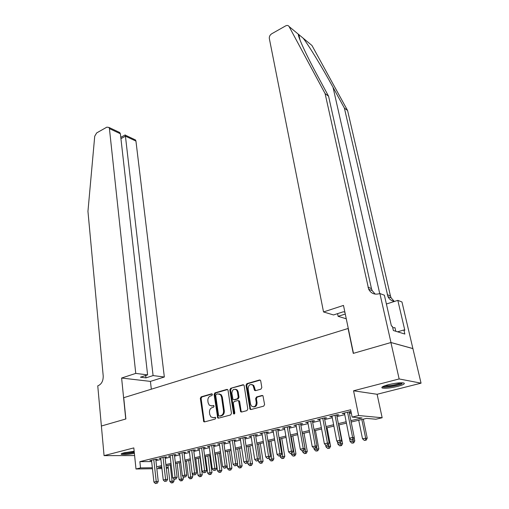 <?xml version="1.0" encoding="UTF-8"?>
<svg xmlns="http://www.w3.org/2000/svg" width="509" height="509" viewBox="0 0 509 509"><rect width="100%" height="100%" fill="white"/><g stroke="black" fill="none" stroke-linecap="round" stroke-linejoin="round"><path stroke-width="0.76" d="M212.425 394.494L211.604 393.826L201.131 396.848L200.323 398.369L203.753 421.694L204.535 421.904L215.154 419.072L215.733 417.991L215.479 417.45L213.519 417.66L210.93 416.935L209.746 414.46L209.485 412.564C209.339 410.063 210.217 408.422 212.119 407.639L213.494 407.264L214.073 406.182L213.825 405.66L211.871 405.877L209.25 405.145L208.124 402.746L207.869 400.869C207.723 398.394 208.595 396.759 210.484 395.964L211.852 395.576L212.425 394.494M388.259 384.715C382.946 386.172 380.942 387.273 382.234 388.011C385.3 388.609 390.473 388.068 397.764 386.376C403.16 384.919 405.215 383.805 403.93 383.035C400.825 382.444 395.601 383.003 388.259 384.715M134.166 451.254L123.999 452.819C121.664 453.443 120.773 453.933 121.32 454.289C123.63 454.823 127.982 454.524 134.382 453.392M260.945 389.15L261.817 387.54L260.742 380.986L260.455 380.338L259.45 380.007L246.871 383.64L246.019 385.224L250.002 409.242L250.943 409.535L263.713 406.137L264.591 404.521L262.975 395.811L261.976 395.48L256.511 396.988L255.645 398.585L256.275 402.543C255.925 406.468 254.303 407.626 251.414 406.01L250.53 404.095L248.118 388.749C248.5 384.81 250.129 383.671 253.011 385.338L254.525 390.358L255.499 390.677L260.945 389.15M101.361 426.033L125.748 419.002L121.613 378.034L135.757 373.402L109.422 128.618L109.009 127.46L106.858 127.148L96.672 132.919L94.725 136.208L87.949 211.35L103.206 375.909C103.295 380.815 101.628 384.079 98.199 385.695L97.753 385.841L104.065 455.631L133.816 447.901L135.992 468.993L140.529 467.905L139.867 461.638L350.65 409.783L352.12 417.087L358.616 415.522L382.157 417.755L375.884 419.225L366.556 418.385L351.165 422.025M101.406 426.02L125.876 418.964L123.732 397.707L348.092 328.483L353.271 353.386L390.912 342.532L399.151 378.944L353.558 390.791L358.616 415.522M228.051 390.39L227.733 389.69L226.842 389.423L214.919 392.865L214.098 394.405L217.693 417.94L218.52 418.175L230.615 414.956L231.461 413.384L228.051 390.39M230.679 388.316L242.927 384.779L243.868 385.078L244.174 385.752L247.8 409.013L246.941 410.604L241.59 412.029L240.681 411.749L238.568 400.85L237.658 400.57L234.172 401.537L233.326 403.109L234.795 412.901C234.713 413.887 234.305 414.192 233.58 413.817L229.845 389.875L230.679 388.316L243.652 384.887M390.912 342.532L412.901 348.601L421.051 383.169L399.151 378.944M104.065 455.631L134.605 455.561M236.736 390.009L236.666 389.544M155.818 459.652L157.421 459.264L155.404 459.264L149.913 460.607L151.548 460.607M165.056 457.4L166.685 456.999L164.681 456.999L159.094 458.361L160.761 458.361M174.447 455.103L176.101 454.702L174.11 454.69L168.434 456.077L170.133 456.083M183.991 452.775L185.677 452.361L183.698 452.342L177.927 453.754L179.658 453.767M193.7 450.401L195.418 449.981L193.452 449.956L187.579 451.394L189.342 451.413M203.575 447.99L205.324 447.564L203.371 447.526L197.403 448.989L199.197 449.014M213.621 445.534L215.402 445.101L213.462 445.057L207.386 446.546L209.218 446.578M223.845 443.04L225.652 442.595L223.731 442.544L217.553 444.058L219.417 444.102M234.242 440.495L236.081 440.05L234.185 439.986L227.892 441.526L229.794 441.583M244.829 437.912L246.7 437.454L244.816 437.384L238.416 438.955L240.35 439.006M255.601 435.284L257.503 434.813L255.645 434.737L249.124 436.334L251.096 436.378M266.57 432.599L268.504 432.128L266.665 432.039L260.029 433.662L262.04 433.706M277.729 429.876L279.708 429.392L277.889 429.291L271.132 430.945L273.18 430.989M289.106 427.096L291.116 426.606L289.316 426.497L282.431 428.177L284.525 428.215M300.685 424.271L302.734 423.768L300.959 423.647L293.947 425.365L296.079 425.39M312.481 421.388L314.568 420.879L312.819 420.746L305.674 422.495L307.85 422.521M324.5 418.449L326.625 417.934L324.907 417.787L317.629 419.569L319.843 419.588M336.748 415.459L338.918 414.93L337.225 414.771L329.807 416.591L332.065 416.604M234.344 413.874L233.879 413.995M139.867 461.638L151.657 461.58M155.926 460.645L160.889 459.436M165.171 458.393L170.261 457.152M174.568 456.109L179.785 454.836M184.118 453.78L189.482 452.476M193.834 451.419L199.337 450.077M203.715 449.014L209.364 447.64M213.767 446.565L219.564 445.159M223.992 444.077L229.947 442.633M234.401 441.545L240.509 440.056M244.988 438.968L251.261 437.441M255.766 436.347L262.211 434.775M266.741 433.674L273.358 432.065M277.914 430.958L284.709 429.303M289.29 428.184L296.27 426.491M300.883 425.365L308.047 423.622M312.685 422.495L320.053 420.701M324.71 419.569L332.282 417.724M336.971 416.585L344.746 414.689M349.46 413.543L351.312 413.092M351.057 411.832L349.778 411.698L342.213 413.55L344.523 413.562M349.231 412.411L351.083 411.959M236.685 390.002L236.615 389.512M353.558 390.791L377.112 394.278L421.051 383.169M377.112 394.278L382.157 417.755M168.256 467.873L166.328 468.331M350.886 420.638L362.064 417.978L352.12 417.087M156.619 466.817L161.595 465.633M165.896 464.609L170.999 463.394M175.319 462.369L180.561 461.122M184.907 460.091L190.283 458.813M194.654 457.776L200.177 456.458M204.573 455.415L210.236 454.066M214.658 453.016L220.48 451.636M224.921 450.58L230.895 449.161M235.368 448.098L241.501 446.635M245.993 445.572L252.292 444.071M256.816 442.995L263.28 441.462M267.829 440.38L274.472 438.803M279.047 437.715L285.867 436.092M290.467 434.998L297.479 433.331M302.104 432.23L309.3 430.519M313.958 429.418L321.351 427.655M326.034 426.542L333.63 424.735M338.339 423.622L346.152 421.764M140.529 467.905L152.337 467.739M161.932 468.585L156.829 468.668M152.445 468.732L135.992 468.993M161.735 466.842L158.318 467.65L161.824 467.599M166.233 467.536L168.218 467.51M346.425 423.144L338.612 424.996M333.898 426.109L326.294 427.91M321.605 429.017L314.206 430.773M309.548 431.874L302.346 433.579M297.714 434.673L290.703 436.334M286.096 437.422L279.269 439.038M274.688 440.12L268.046 441.691M263.49 442.766L257.02 444.3M252.496 445.369L246.191 446.864M241.692 447.926L235.559 449.377M231.08 450.44L225.105 451.852M220.658 452.902L214.836 454.282M210.408 455.326L204.739 456.668M200.342 457.712L194.813 459.016M190.442 460.053L185.06 461.326M180.714 462.357L175.465 463.597M171.145 464.615L166.036 465.824M240.305 439.019L240.229 438.51M251.001 436.404L250.918 435.895M261.88 433.744L261.798 433.229M272.964 431.04L272.875 430.519M284.245 428.285L284.156 427.757M295.735 425.479L295.64 424.945M307.442 422.616L307.347 422.082M319.366 419.702L319.264 419.168M331.518 416.737L331.41 416.197M343.899 413.709L343.791 413.168M211.343 405.966L211.871 405.877M213.793 405.628L212.647 405.947M213.061 417.736L213.519 417.66M215.434 417.405L214.302 417.711M212.17 393.966L201.914 396.925L201.106 398.445L204.16 420.949L204.694 421.859M227.548 389.531L215.695 392.954L214.874 394.488L218.1 417.221L218.66 418.137M216.274 394.303L215.695 395.385L218.546 415.382L219.379 416.088L220.855 415.694C222.796 414.911 223.686 413.257 223.527 410.718L221.542 396.995L220.473 394.685L217.731 393.883L216.274 394.303M219.78 416.114L219.379 416.088M219.124 393.864L221.25 394.768L222.312 397.071L224.304 410.782C224.463 413.314 223.572 414.969 221.631 415.745L220.155 416.139M238.422 400.647L239.332 400.927L239.656 401.646L241.101 411.075L241.686 412.004M231.442 388.405L230.609 389.964L234.388 413.912M237.417 391.854L236.57 389.989C233.796 388.462 232.231 389.614 231.875 393.432L233.007 399.47L233.898 399.743L237.385 398.776L238.231 397.198L237.417 391.854L238.18 391.943L237.334 390.079L235.419 389.245M238.18 391.943L238.995 397.281L238.148 398.852L234.668 399.819M251.764 384.505L253.762 385.434L255.524 390.67M253.482 406.901C255.881 406.977 257.058 405.552 257.026 402.613L256.275 402.543M262.695 395.576L257.261 397.071L256.396 398.668L257.026 402.613M259.45 380.007L260.194 380.115L247.622 383.741L246.77 385.319L250.422 408.581L251.02 409.516M167.964 465.372L169.86 481.501L174.084 480.922L173.849 478.969M172.233 482.736L171.317 482.939L173.009 482.704L172.233 482.736L170.235 464.832M171.317 482.939L169.86 481.501M174.084 480.922L173.009 482.704M153.794 459.659L156.238 481.559L153.922 482.08L151.51 460.219M155.773 459.264L158.267 481.489L156.238 481.559L156.333 483.346L155.41 483.55L156.333 483.346M157.147 483.315L158.267 481.489M153.922 482.08L155.41 483.55M134.268 452.278C128.955 453.277 125.074 453.595 122.618 453.22M124.501 452.698L134.198 451.598M121.886 453.5C124.781 453.78 128.917 453.43 134.287 452.444M402.568 382.8L400.774 383.907C396.193 385.886 384.276 387.584 383.182 386.414M384.6 385.828C389.309 385.987 394.45 385.122 400.023 383.232L400.997 382.774M395.805 331.276L394.978 327.688L392.732 327.745M382.272 386.929C384.931 387.813 397.128 385.898 401.945 383.831M135.757 373.402L147.604 374.898L140.446 377.201L145.956 377.869L153.088 375.585L164.337 377.004L135.948 141.088L125.475 136.164L120.938 138.652M153.088 375.585L125.316 135.152L135.528 139.969L135.948 141.088M151.319 389.194L150.429 381.394L164.337 377.004M121.613 378.034L150.429 381.394M147.604 374.898L120.385 133.772L109.422 128.618M134.274 139.377L135.528 139.969M145.956 377.869L145.689 375.515M117.375 131.405L119.704 132.505L120.385 133.772M303.154 38.188L311.96 45.479L347.577 110.504L344.383 108.099L333.032 87.319C322.452 67.824 308.772 45.377 303.154 38.188L298.369 34.23C297.676 36.171 306.125 54.711 317.107 74.944L328.566 96.214L371.462 288.571L372.162 290.594L375.184 294.119M323.533 311.947L269.325 38.48C269.14 36.553 269.942 34.981 271.73 33.766L285.587 25.914C287.14 25.145 288.304 25.348 289.074 26.532L325.105 93.611L368.688 289.265C371.004 293.419 374.497 294.908 379.16 293.744L379.879 293.508L390.976 342.512L353.462 353.329L343.486 305.419L323.533 311.947L333.516 314.95L343.403 311.762L344.905 312.233M379.879 293.508L384.39 295.233L391.427 326.034L392.407 326.345L393.368 330.526L404.846 334.044L403.891 329.972L404.814 330.265L397.822 300.374L401.964 301.964L412.901 348.601M412.964 348.582L390.976 342.512M328.566 96.214L325.105 93.611M347.577 110.504L390.441 295.907L391.122 297.854L394.176 301.309M394.691 301.373C391.631 300.991 389.385 299.413 387.947 296.639L344.383 108.099M346.273 318.787L338.116 316.331L345.28 314.034M338.116 316.331L337.562 313.646M397.822 300.374L386.395 304.007M403.891 329.972L397.599 331.823M177.107 463.209L179.079 479.459L183.329 478.874L183.017 476.341M181.484 480.7L180.549 480.903L182.254 480.668L181.484 480.7L179.416 462.662M180.549 480.903L179.079 479.459M183.329 478.874L182.254 480.668M186.396 461.008L188.451 477.378L192.726 476.793L192.326 473.656M190.888 478.625L189.94 478.835L191.651 478.6L190.888 478.625L188.744 460.454M189.94 478.835L188.451 477.378M192.726 476.793L191.651 478.6M195.838 458.774L197.976 475.26L202.277 474.674L200.056 457.776M200.444 476.519L199.483 476.729L201.208 476.494L200.444 476.519L198.224 458.208M199.483 476.729L197.976 475.26M202.277 474.674L201.208 476.494M205.439 456.503L207.666 473.109L211.992 472.524L209.676 455.504M210.166 474.375L209.186 474.592L210.917 474.356L210.166 474.375L207.863 455.93M209.186 474.592L207.666 473.109M211.992 472.524L210.917 474.356M163.045 457.394L165.597 479.459L163.243 479.987L160.717 457.966M165.005 456.999L167.614 479.389L165.597 479.459L165.686 481.259L164.744 481.469L165.686 481.259M166.494 481.228L167.614 479.389M163.243 479.987L164.744 481.469M172.449 455.097L175.109 477.321L172.716 477.856L170.082 455.676M174.396 454.69L177.119 477.257L175.109 477.321L175.198 479.141L174.237 479.351L175.198 479.141M175.999 479.109L177.119 477.257M172.716 477.856L174.237 479.351M182.012 452.755L184.786 475.145L182.356 475.692L179.607 453.341M183.94 452.342L186.784 475.094L184.786 475.145L184.862 476.984L183.889 477.2L184.862 476.984M185.664 476.958L186.784 475.094M182.356 475.692L183.889 477.2M191.734 450.376L194.629 472.937L192.154 473.491L189.284 450.974M193.643 449.956L196.608 472.886L194.629 472.937L194.699 474.789L193.713 475.012L194.699 474.789M195.494 474.77L196.608 472.886M192.154 473.491L193.713 475.012M215.199 454.193L217.515 470.927L221.867 470.335L219.462 453.188M220.047 472.199L219.055 472.416L220.798 472.18L220.047 472.199L217.661 453.614M219.055 472.416L217.515 470.927M221.867 470.335L220.798 472.18M201.621 447.958L204.643 470.685L202.124 471.251L199.134 448.563M203.517 447.532L206.609 470.647L204.643 470.685L204.707 472.556L203.702 472.785L204.707 472.556M205.496 472.537L206.609 470.647M202.124 471.251L203.702 472.785M225.118 451.846L227.529 468.7L231.913 468.108L229.406 450.834M230.1 469.985L229.088 470.208L230.838 469.966L230.1 469.985L227.625 451.254M229.088 470.208L227.529 468.7M231.913 468.108L230.838 469.966M211.687 445.496L214.836 468.395L212.272 468.974L209.154 446.113M213.557 445.057L216.783 468.363L214.836 468.395L214.887 470.284L213.863 470.513L214.887 470.284M215.67 470.271L216.783 468.363M212.272 468.974L213.863 470.513M237.385 464.176L237.722 466.441L242.125 465.843L239.523 448.442M240.324 467.726L239.294 467.956L241.056 467.714L240.324 467.726L237.76 448.855M239.294 467.956L237.722 466.441M242.125 465.843L241.056 467.714M221.924 442.989L225.207 466.066L222.592 466.651L219.347 443.619M223.775 442.544L227.135 466.04L225.207 466.066L225.245 467.975L224.202 468.21L225.245 467.975M226.021 467.962L227.135 466.04M222.592 466.651L224.202 468.21M247.807 462.306L248.087 464.138L252.515 463.54L249.811 446.005M250.721 465.436L249.677 465.665L251.452 465.43L250.721 465.436L248.074 446.418M249.677 465.665L248.087 464.138M252.515 463.54L251.452 465.43M232.339 440.438L235.756 463.699L233.103 464.297L229.718 441.08M234.172 439.992L237.671 463.68L235.756 463.699L235.794 465.627L234.732 465.862L235.794 465.627M236.558 465.614L237.671 463.68M233.103 464.297L234.732 465.862M258.413 460.416L258.629 461.797L263.089 461.199L260.277 443.53M261.308 463.107L260.239 463.336L262.027 463.101L261.308 463.107L258.559 443.937M260.239 463.336L258.629 461.797M263.089 461.199L262.027 463.101M242.939 437.842L246.496 461.288L243.798 461.892L240.273 438.497M244.753 437.403L248.392 461.275L246.496 461.288L246.521 463.235L245.44 463.476L246.521 463.235M247.285 463.228L248.392 461.275M243.798 461.892L245.44 463.476M269.185 458.348L269.356 459.417L273.848 458.813L270.928 441.01M272.073 460.734L270.985 460.969L272.786 460.728L272.073 460.734L269.236 441.411M270.985 460.969L269.356 459.417M273.848 458.813L272.786 460.728M253.737 435.201L257.433 458.832L254.685 459.449L251.02 435.869M255.518 434.769L259.31 458.825L257.433 458.832L257.452 460.798L256.351 461.039L257.452 460.798M258.203 460.791L259.31 458.825M254.685 459.449L256.351 461.039M280.096 455.911L280.281 456.993L284.792 456.388L281.763 438.446M283.029 458.316L281.929 458.558L283.736 458.316L283.029 458.316L280.09 438.841M281.929 458.558L280.281 456.993M284.792 456.388L283.736 458.316M264.718 432.516L268.574 456.325L265.768 456.955L261.957 433.191M266.481 432.084L270.425 456.338L268.574 456.325L268.58 458.316L267.454 458.564L268.58 458.316M269.318 458.316L270.425 456.338M265.768 456.955L267.454 458.564M291.205 453.436L291.396 454.524L295.939 453.92L292.796 435.838M294.189 455.86L293.063 456.102L294.883 455.86L294.189 455.86L294.208 453.901L291.148 436.226M293.063 456.102L291.396 454.524M295.939 453.92L294.883 455.86M275.91 429.774L279.912 453.78L277.061 454.422L273.091 430.468M277.647 429.354L281.744 453.799L279.912 453.78L279.905 455.79L278.767 456.045L279.905 455.79M280.644 455.79L281.744 453.799M277.061 454.422L278.767 456.045M302.511 450.866L302.715 452.017L307.283 451.407L304.019 433.178M305.546 453.354L304.401 453.608L306.227 453.36L305.546 453.354L305.572 451.381L302.397 433.566M304.401 453.608L302.715 452.017M307.283 451.407L306.227 453.36M287.299 426.987L291.466 451.184L288.558 451.839L284.436 427.694M289.01 426.567L293.273 451.209L291.466 451.184L291.447 453.214L290.283 453.474L291.447 453.214M292.172 453.22L293.273 451.209M288.558 451.839L290.283 453.474M307.754 421.986L312.208 446.527L313.977 448.194L315.892 447.939L313.977 448.194L314.238 449.46L318.831 448.843L315.446 430.474M317.107 450.809L315.943 451.063L317.781 450.815L317.107 450.809L316.706 446.412M315.943 451.063L314.238 449.46M318.831 448.843L317.781 450.815M298.904 424.15L303.237 448.544L300.272 449.205L295.983 424.862M300.59 423.736L305.018 448.575L303.237 448.544L303.205 450.592L302.022 450.859L303.205 450.592M303.924 450.605L305.018 448.575M300.272 449.205L302.022 450.859M325.614 444.955L325.97 446.851L330.596 446.234L327.083 427.725M328.884 448.213L327.701 448.474L329.552 448.225L328.884 448.213L328.579 444.293M327.701 448.474L325.97 446.851M330.596 446.234L329.552 448.225M312.208 446.527L316.986 445.89L312.386 420.854M310.725 421.255L315.23 445.852L315.186 447.92M315.892 447.939L316.986 445.89M337.422 441.621L337.919 444.198L342.576 443.581L338.937 424.92M340.884 445.566L339.675 445.833L341.539 445.585L340.884 445.566L340.68 442.156M339.675 445.833L337.919 444.198M342.576 443.581L341.539 445.585M322.776 418.309L327.446 443.104L324.373 443.797L319.741 419.053M324.398 417.908L329.177 443.161L327.446 443.104L327.395 445.197L326.167 445.477L327.395 445.197M328.089 445.216L329.177 443.161M324.373 443.797L326.167 445.477M349.441 438.204L350.097 441.5L354.786 440.877L354.156 437.759M353.1 442.875L351.872 443.142L353.749 442.894L353.1 442.875L352.953 439.681M351.872 443.142L350.097 441.5M354.786 440.877L353.749 442.894M335.049 415.306L339.904 440.304L336.767 441.01L331.957 416.063M336.646 414.911L341.609 440.374L339.904 440.304L339.84 442.423L338.587 442.703L339.84 442.423M340.521 442.448L341.609 440.374M336.767 441.01L338.587 442.703M358.724 420.237L362.503 438.745L367.218 438.122L363.305 419.155M365.557 440.126L364.298 440.406L366.187 440.151L365.557 440.126L365.64 438.045L361.829 419.505M364.298 440.406L362.503 438.745M367.218 438.122L366.187 440.151M347.564 412.245L352.61 437.454L349.409 438.173L344.415 413.015M349.123 411.864L354.277 437.53L352.61 437.454L352.527 439.598L351.248 439.878L352.527 439.598M353.201 439.623L354.277 437.53M349.409 438.173L351.248 439.878M212.03 393.871L211.604 393.826M215.275 417.31L214.906 417.285M213.646 405.527L213.246 405.495M204.16 420.949L203.371 420.898M201.106 398.445L200.323 398.369M201.914 396.925L201.131 396.848M218.1 417.221L217.324 417.17M214.874 394.488L214.098 394.405M215.695 392.954L214.919 392.865M227.498 389.5L226.842 389.423M221.631 415.745L220.855 415.694M224.304 410.782L223.527 410.718M222.312 397.071L221.542 396.995M243.626 384.868L242.927 384.779M241.101 411.075L240.337 411.011M239.656 401.646L238.899 401.569M234.102 413.346L233.338 413.289M230.609 389.964L229.845 389.875M238.148 398.852L237.385 398.776M238.995 397.281L238.231 397.198M254.964 389.773L254.22 389.684M254.557 387.228L253.813 387.133M256.396 398.668L255.645 398.585M257.261 397.071L256.511 396.988M262.669 395.557L261.976 395.48M250.422 408.581L249.664 408.517M246.77 385.319L246.019 385.224M247.622 383.741L246.871 383.64M333.032 87.319L379.72 293.559M371.462 288.571L367.994 287.229M387.26 294.679L390.441 295.907M298.369 34.23L289.074 26.532M204.535 421.738L203.753 421.694M218.469 417.991L217.693 417.94M221.25 394.768L220.473 394.685M241.444 411.813L240.681 411.749M239.332 400.927L238.568 400.85M234.35 413.874L233.58 413.817M237.334 390.079L236.57 389.989M255.27 390.454L254.525 390.358M253.762 385.434L253.011 385.338M250.759 409.306L250.002 409.242M109.009 127.46L119.704 132.505M125.227 134.917L120.792 137.354M298.808 34.402L300.011 40.001M387.947 296.639L391.122 297.854M372.162 290.594L368.688 289.265"/></g></svg>
